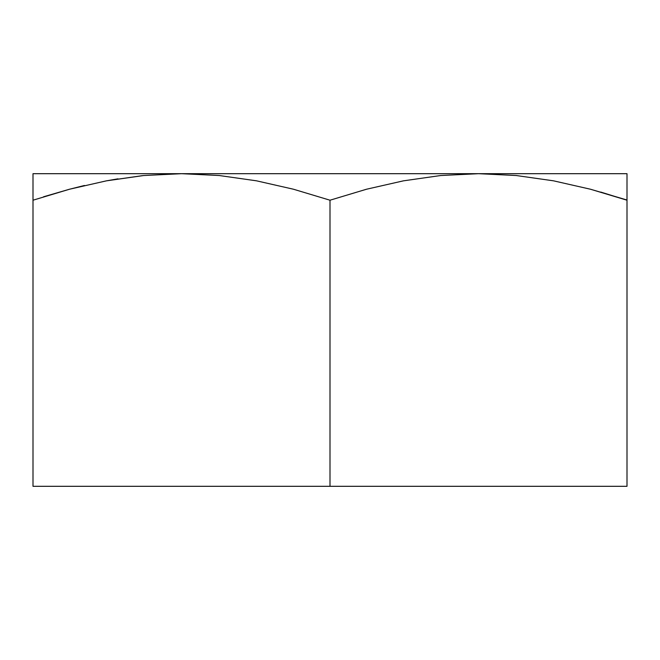 <?xml version="1.0" encoding="UTF-8"?>
<svg xmlns="http://www.w3.org/2000/svg" width="660" height="660" viewBox="0 0 660 660"><rect width="100%" height="100%" fill="white"/><g stroke="black" fill="none" stroke-linecap="round" stroke-linejoin="round"><path stroke-width="0.99" d="M33 173.687L33 486.313L330 486.313L33 486.313L33 200.211L69.514 189.23L106.392 180.848L143.715 175.527L181.5 173.687L33 173.687L33 175.527L33 173.687L627 173.687L627 175.502L627 173.687L478.5 173.687L516.219 175.519L553.509 180.823L590.419 189.214L627 200.211L627 486.313L330 486.313L627 486.313L627 173.687M43.576 196.779L69.514 189.23L106.392 180.848L143.715 175.527L181.5 173.687L219.219 175.519L256.509 180.823L293.42 189.214L330 200.211L330 486.313L330 200.211L366.514 189.23L403.392 180.848L440.715 175.527L478.5 173.687L440.781 175.519M627 200.013L590.486 189.23L553.583 180.84M478.5 173.687L181.5 173.687L143.781 175.519L181.5 173.687L219.219 175.519L256.509 180.823L293.42 189.214L330 200.211L366.514 189.23L403.392 180.848L440.715 175.527L478.5 173.687L516.219 175.519L553.509 180.823L590.419 189.214L627 200.211L600.757 192.068M142.42 175.651L106.417 180.84L117.975 178.835M84.48 185.476L69.581 189.214M33 180.848L33 176.979M33 189.189L33 186.169M33 175.527L33 200.013M627 176.979L627 180.848M627 186.169L627 189.197M590.486 189.23L553.55 180.832M627 200.211L627 175.527"/></g></svg>

